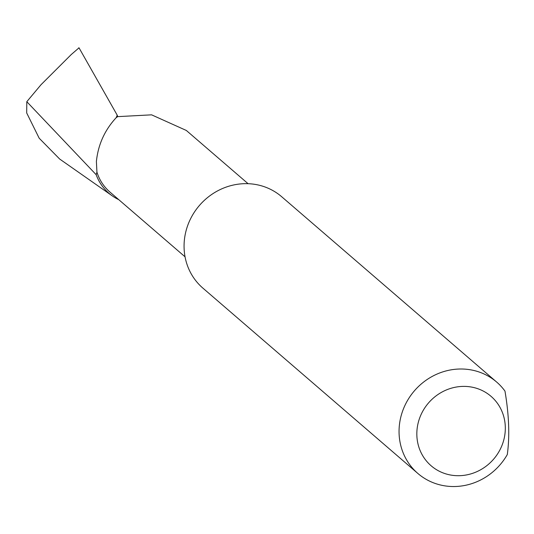 <?xml version="1.0" encoding="UTF-8"?>
<svg xmlns="http://www.w3.org/2000/svg" width="534" height="534" viewBox="0 0 534 534"><rect width="100%" height="100%" fill="white"/><g stroke="black" fill="none" stroke-linecap="round" stroke-linejoin="round"><path stroke-width="0.8" d="M185.051 256.814L109.931 192.053A48.267 45.27 -49.2 0 1 96.928 172.108L96.394 161.475C98.116 144.694 104.704 130.102 116.158 117.707A48.267 45.27 -49.2 0 1 117.727 116.632L117.226 115.197L116.158 117.707M417.868 473.464L202.887 288.12A60.335 56.591 -49.2 0 1 184.103 248.303A60.335 56.591 -49.2 0 1 240.14 183.95A60.335 56.591 -49.2 0 1 281.678 196.726L496.667 382.064A60.335 56.591 -49.2 0 1 504.97 391.102C509.036 415.072 509.816 436.218 507.3 454.554A60.335 56.591 -49.2 0 1 459.414 486.24A60.335 56.591 -49.2 0 1 417.868 473.464A60.335 56.591 -49.2 0 1 402.649 410.966A60.335 56.591 -49.2 0 1 455.122 369.294A60.335 56.591 -49.2 0 1 496.667 382.064M462.704 475.487A45.857 43.007 130.8 0 0 505.291 426.579A45.857 43.007 130.8 0 0 459.447 386.609A45.857 43.007 130.8 0 0 416.86 435.517A45.857 43.007 130.8 0 0 462.704 475.487M26.8 101.694L96.18 174.718A49.829 46.738 -49.2 0 0 112.394 195.951L59.654 159.025L39.182 138.213L26.7 112.968L26.8 101.694L41.031 84.706L71.262 54.535L79.019 47.826L71.262 54.535M118.728 199.636A49.829 46.738 -49.2 0 1 112.394 195.951M96.928 172.108L96.18 174.718M79.019 47.826L117.226 115.197M78.591 48.153L78.812 47.78M117.727 116.632L151.596 114.837L186.333 130.463L248.083 183.696"/></g></svg>

